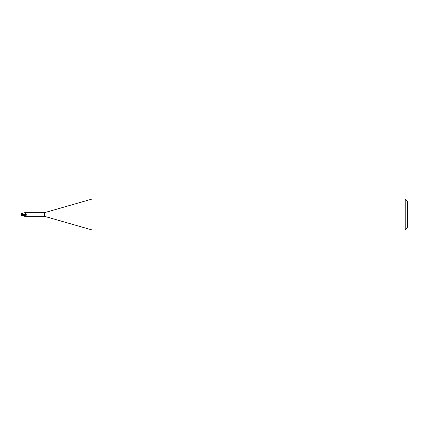 <?xml version="1.0" encoding="UTF-8"?>
<svg xmlns="http://www.w3.org/2000/svg" width="429" height="429" viewBox="0 0 429 429"><rect width="100%" height="100%" fill="white"/><g stroke="black" fill="none" stroke-linecap="round" stroke-linejoin="round"><path stroke-width="0.64" d="M92.015 229.944L44.616 216.355L44.616 212.645L92.015 199.056L405.233 199.056L407.55 201.373L407.55 227.627L405.233 229.944L92.015 229.944L92.015 199.056M405.233 229.944L405.233 199.056M21.461 215.605L21.836 215.101L25.311 216.382L26.137 216.05C26.93 215.782 27.124 215.412 26.721 214.929L26.984 213.074L27.697 212.805M22.415 215.058L22.265 214.071L25.247 214.945L25.322 216.334L25.247 214.328L25.311 216.195M21.648 213.631L21.761 213.283L25.311 212.618L25.311 214.564M44.616 216.355L27.499 216.355M25.311 212.666L44.616 212.645M22.26 214.875L25.311 215.953L25.311 216.334L27.772 216.323M26.137 216.05A2.901 1.603 -156.3 0 1 25.311 215.959L25.311 214.35M25.461 212.709A1.995 1.099 -156.3 0 0 26.678 213.052A1.995 1.099 -156.3 0 0 27.016 213.052M26.357 212.773A2.091 1.153 -156.3 0 0 27.772 212.677M25.311 214.967A2.102 1.158 -156.3 0 0 26.721 214.929M21.139 213.508L25.247 214.355M21.584 215.17L21.45 214.5L22.013 214.5M21.884 214.72L22.169 213.969L21.536 213.969L21.45 214.5L21.45 214.114M21.139 214.339L22.319 214.94M25.311 216.227L21.6 214.575M22.169 213.969L21.568 213.878L21.675 213.54M22.265 214.071L22.222 213.604M21.665 215.422L21.418 214.661M21.761 215.717L25.311 216.382M21.139 214.661L21.884 214.28M21.836 215.095L21.836 214.725M26.678 213.052L27.059 213.031"/></g></svg>
